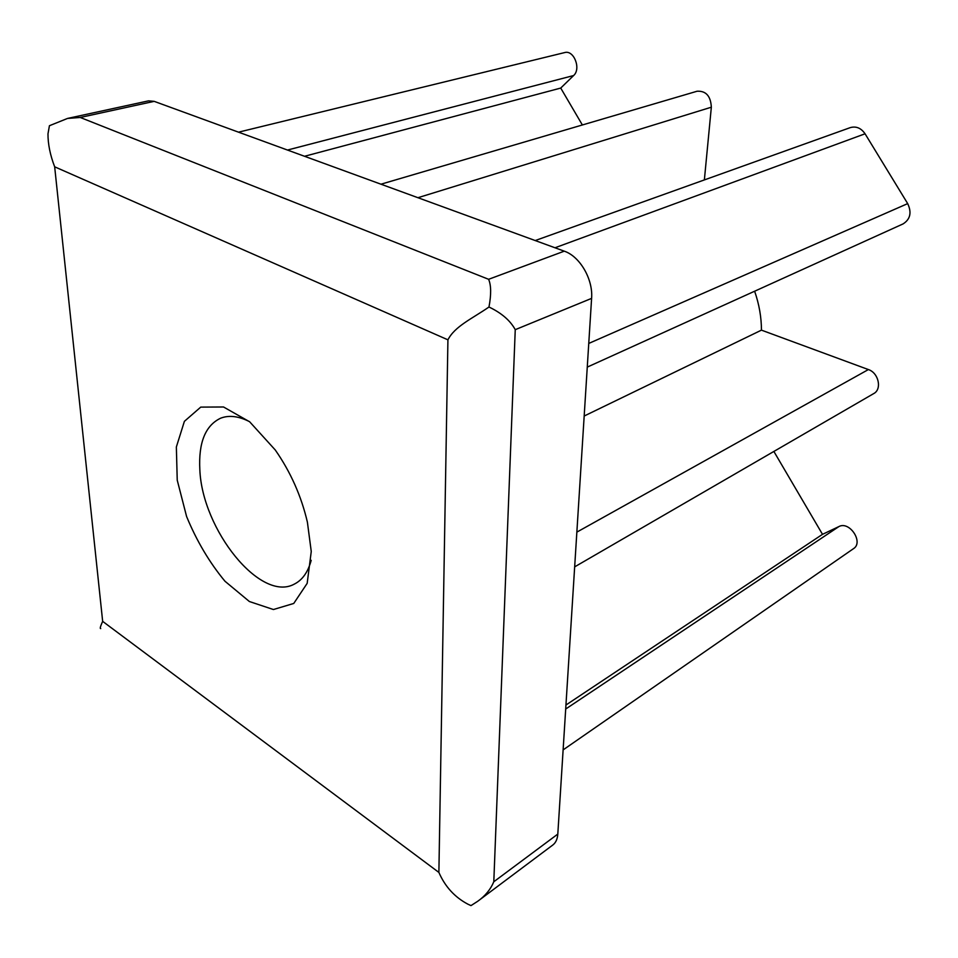 <?xml version="1.0" encoding="UTF-8"?>
<svg xmlns="http://www.w3.org/2000/svg" width="958" height="958" viewBox="0 0 958 958"><rect width="100%" height="100%" fill="white"/><g stroke="black" fill="none" stroke-linecap="round" stroke-linejoin="round"><path stroke-width="1.44" d="M100.71 628.592C99.752 628.711 100.41 626.293 102.662 621.359L54.666 166.812C50.163 155.052 47.936 144.071 47.984 133.857L49.421 125.726L67.539 118.433L80.233 117.463L488.616 279.305C491.191 285.304 491.31 294.537 488.975 307.015C501.537 313.003 510.291 320.559 515.248 329.672L493.801 881.755C490.544 889.491 485.179 895.993 477.719 901.274L470.977 905.609L467.827 904.148C454.703 897.179 445.063 886.605 438.884 872.427L447.925 339.827C454.787 326.295 472.222 318.607 488.975 307.015M67.539 118.433L148.562 100.853L154.178 101.356L564.274 251.164C579.913 256.397 593.194 279.245 591.601 298.381L557.807 834.083C557.448 839.076 555.796 842.717 552.838 844.992L478.258 900.867M773.872 451.446L822.503 534.336L565.95 705.028M822.503 534.336L838.945 526.553C849.542 520.733 863.853 542.336 853.53 548.635L563.124 749.886M238.53 132.168L564.645 52.582C573.866 49.648 581.362 68.88 573.602 75.55L560.729 88.064L304.536 156.274M560.729 88.064L582.368 124.971M380.973 184.199L697.089 91.238C705.974 90.735 710.728 96.063 711.339 107.2L704.37 179.912M535.211 240.554L850.249 127.63C856.141 125.977 861.074 128.037 865.062 133.785L907.693 203.611C911.872 212.544 910.328 219.298 903.071 223.909L587.266 367.106M754.629 291.22C759.143 304.213 761.418 317.194 761.454 330.139L584.188 416.023M761.454 330.139L868.379 369.56C878.63 372.818 882.246 389.307 873.684 393.606L574.668 566.861M311.194 560.334C308.009 572.082 302.441 579.973 294.465 584.033C260.66 602.953 202.138 529.702 199.839 469.683C198.426 442.644 205.359 425.484 220.651 418.191C228.998 414.97 238.59 416.119 249.451 421.616M311.254 551.485L307.398 522.182C301.303 496.052 290.597 471.983 275.257 449.973L249.691 421.819L223.525 406.982L200.737 407.114L184.391 421.34L176.356 446.979L177.23 480.15L186.594 516.518C196.665 540.947 209.455 562.514 224.962 581.231L249.391 601.528L273.425 609.528L293.747 603.456L307.171 583.35L311.254 551.485M154.178 101.356L80.233 117.463M54.666 166.812L447.925 339.827M557.807 834.083L493.801 881.755M591.601 298.381L515.248 329.672M838.945 526.553L565.699 709.028M573.602 75.55L287.472 150.047M711.339 107.2L417.928 197.707M865.062 133.785L555.005 247.775M907.693 203.611L588.763 343.431M868.379 369.56L576.86 532.121M102.662 621.359L438.884 872.427M564.274 251.164L488.616 279.305"/></g></svg>
